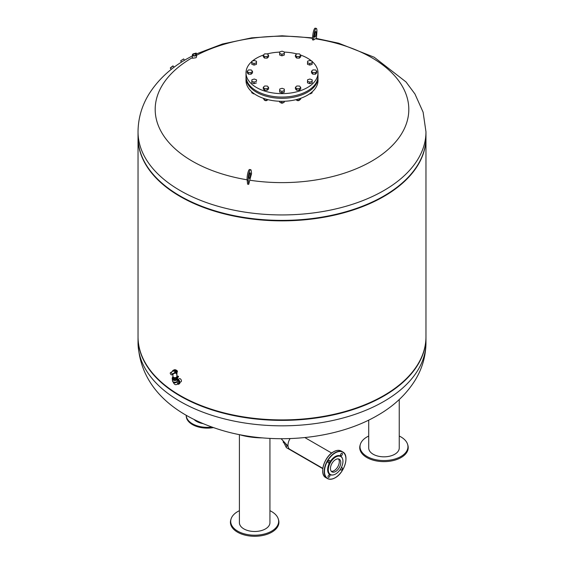 <?xml version="1.0" encoding="UTF-8"?>
<svg xmlns="http://www.w3.org/2000/svg" width="564" height="564" viewBox="0 0 564 564"><rect width="100%" height="100%" fill="white"/><g stroke="black" fill="none" stroke-linecap="round" stroke-linejoin="round"><path stroke-width="0.85" d="M399.241 436.035A23.97 13.839 180 0 1 407.137 443.128A23.97 13.839 180 0 1 407.589 444.312L407.857 445.2A24.245 14.001 180 0 1 389.223 461.296A24.245 14.001 180 0 1 360.558 451.249A24.245 14.001 180 0 1 360.1 445.2L360.368 444.312A23.97 13.839 180 0 1 368.715 436.035M407.589 444.312A23.97 13.839 180 0 1 389.16 460.224A23.97 13.839 180 0 1 360.826 450.291A23.97 13.839 180 0 1 360.368 444.312M399.241 399.538L399.241 448.02A15.263 8.812 180 0 1 385.973 456.755A15.263 8.812 180 0 1 369.237 450.305A15.263 8.812 180 0 1 368.715 448.02L368.715 420.109M178.146 379.339L179.31 378.663A1.777 1.022 60 0 1 180.677 379.142A1.777 1.022 60 0 1 181.453 380.926A1.777 1.022 60 0 1 181.086 381.736L179.923 382.413M177.371 384.056A2.686 1.551 -120 0 0 178.689 384.176A2.686 1.551 -120 0 0 179.246 382.942A2.686 1.551 -120 0 0 177.399 379.685M177.582 379.064A2.686 1.551 60 0 1 179.93 382.554A2.686 1.551 60 0 1 179.373 383.781L178.689 384.176M176.976 381.553A1.918 1.107 -120 0 1 177.223 384.14L178.309 383.513A1.918 1.107 -120 0 0 178.612 382.004A1.918 1.107 -120 0 0 177.399 380.312M177.787 376.498L177.216 376.639L177.787 376.498M177.857 376.717L177.244 376.717M176.835 376.266L176.87 376.244A0.959 0.557 180 0 1 177.921 376.125A0.959 0.557 180 0 1 178.513 376.639A0.959 0.557 180 0 1 178.231 377.027L177.427 377.584L178.231 377.182A0.959 0.557 0 0 0 178.513 376.794A0.959 0.557 0 0 0 178.506 376.717M177.448 377.661A2.686 1.551 180 0 1 177.597 378.162A2.686 1.551 180 0 1 174.903 379.713A2.686 1.551 180 0 1 172.217 378.162A2.686 1.551 180 0 1 172.605 377.365M172.224 378.24A2.686 1.551 0 0 0 172.217 378.324A2.686 1.551 0 0 0 174.903 379.875A2.686 1.551 0 0 0 177.597 378.324A2.686 1.551 0 0 0 177.589 378.24M176.751 371.26A2.115 1.22 0 0 0 174.727 370.64M172.986 376.555A1.918 1.107 0 0 0 172.986 376.583A1.918 1.107 0 0 0 174.191 377.584A1.918 1.107 0 0 0 176.264 377.344A1.918 1.107 0 0 0 176.828 376.583A1.918 1.107 0 0 0 176.828 376.555M172.894 374.284L172.986 377.224A1.918 1.107 0 0 0 174.17 378.247A1.918 1.107 0 0 0 176.264 378.007A1.918 1.107 0 0 0 176.828 377.224L176.997 372.437M172.986 376.491A2.305 1.332 0 0 0 172.605 377.224A2.305 1.332 0 0 0 174.022 378.451A2.305 1.332 0 0 0 176.532 378.162A2.305 1.332 0 0 0 177.209 377.224A2.305 1.332 0 0 0 176.828 376.491M172.605 377.224L172.605 378.162A2.305 1.332 0 0 0 174.022 379.396A2.305 1.332 0 0 0 176.532 379.107A2.305 1.332 0 0 0 177.209 378.162L177.209 377.224M174.473 372.769L172.26 374.165A1.558 0.902 -120 0 0 170.434 372.733L173.035 371.077C174.438 369.921 175.059 370.28 174.903 372.155L174.72 373.072A2.115 1.22 0 0 0 176.398 372.719M174.678 373.142L171.964 374.827A1.438 0.832 -120 0 0 172.26 374.165M177.399 371.464A2.496 1.438 0 0 1 177.399 371.542A2.496 1.438 0 0 1 174.473 372.959L174.72 373.072M170.434 372.733A1.558 0.902 -120 0 0 170.222 372.994A1.438 0.832 -120 0 0 170.85 374.44A1.438 0.832 -120 0 0 171.964 374.827M174.903 372.155A1.868 1.079 0 0 0 176.631 371.486A1.868 1.079 0 0 0 176.229 370.308A1.868 1.079 0 0 0 174.255 370.062A1.868 1.079 0 0 0 173.042 370.992M177.597 378.324L177.597 378.952A2.686 1.551 0 0 1 175.933 380.383A2.686 1.551 0 0 1 173.007 380.044A2.686 1.551 0 0 1 172.217 378.952L172.217 378.324A2.686 1.551 0 0 0 173.007 379.417A2.686 1.551 0 0 0 175.933 379.755A2.686 1.551 0 0 0 177.597 378.324L177.597 378.162M172.408 379.523L172.408 380.749A2.496 1.438 0 0 0 173.141 381.772A2.496 1.438 0 0 0 175.862 382.082A2.496 1.438 0 0 0 177.399 380.749L177.399 379.523M269.937 510.688A23.97 13.839 180 0 1 278.285 518.972L278.553 519.853A24.245 14.001 180 0 1 248.4 535.8A24.245 14.001 180 0 1 230.796 519.853L231.064 518.972A23.97 13.839 180 0 1 239.411 510.688M278.285 518.972A23.97 13.839 180 0 1 248.47 534.735A23.97 13.839 180 0 1 231.064 518.972M269.937 438.404L269.937 522.68A15.263 8.812 180 0 1 250.726 531.189A15.263 8.812 180 0 1 239.411 522.68L239.411 434.632M262.493 437.883A22.912 5.753 -174.4 0 1 249.232 436.839A22.912 5.753 -174.4 0 1 239.573 434.661M138.032 337.025A143.968 83.12 0 0 0 138.032 337.258A143.968 83.12 0 0 0 180.198 396.034A143.968 83.12 0 0 0 337.096 414.054A143.968 83.12 0 0 0 425.968 337.258A143.968 83.12 0 0 0 425.968 337.025M138.032 137.503A143.968 83.12 0 0 0 138.032 137.736A143.968 83.12 0 0 0 180.198 196.512A143.968 83.12 0 0 0 337.096 214.531A143.968 83.12 0 0 0 425.968 137.736A143.968 83.12 0 0 0 425.968 137.503M138.032 137.736L138.032 336.786A143.968 83.12 0 0 0 155.029 375.969A143.968 83.12 0 0 0 180.198 395.561A143.968 83.12 0 0 0 408.971 375.969A143.968 83.12 0 0 0 425.968 336.786L425.968 137.736M138.109 134.542A143.968 83.12 0 0 0 155.029 176.447A143.968 83.12 0 0 0 180.198 196.039A143.968 83.12 0 0 0 408.971 176.447A143.968 83.12 0 0 0 425.89 134.542M155.199 176.631A143.587 82.901 0 0 0 155.368 176.814A143.587 82.901 0 0 0 180.473 196.357A143.587 82.901 0 0 0 408.632 176.814A143.587 82.901 0 0 0 408.801 176.631M155.199 376.153A143.587 82.901 0 0 0 155.368 376.336A143.587 82.901 0 0 0 180.473 395.879A143.587 82.901 0 0 0 408.632 376.336A143.587 82.901 0 0 0 408.801 376.153M183.667 58.924L180.663 60.813L183.667 58.924L184.506 60.256M171.971 66.665L170.589 67.701L171.971 66.665M170.356 67.884L172.852 65.932L170.321 68.152L173.12 65.967L174.1 67.215M196.561 53.799L196.187 53.058L194.601 53.608M194.213 53.615L196.187 53.058M193.374 55.378A1.438 0.832 180 0 1 193.015 54.828A1.438 0.832 180 0 1 193.438 54.243A1.438 0.832 180 0 1 195.003 54.066A1.438 0.832 180 0 1 195.884 54.828A1.438 0.832 180 0 1 195.532 55.378M195.602 55.335L195.602 55.335A1.629 0.938 0 0 0 195.602 54.01A1.629 0.938 0 0 0 193.304 54.01A1.629 0.938 0 0 0 193.304 55.335A1.629 0.938 0 0 0 195.602 55.335L195.602 55.335M193.008 53.996L193.008 53.996A2.044 1.177 0 0 0 192.409 54.828A2.044 1.177 0 0 0 193.671 55.921A2.044 1.177 0 0 0 195.898 55.667A2.044 1.177 0 0 0 196.498 54.828A2.044 1.177 0 0 0 195.898 53.996A2.044 1.177 0 0 0 195.828 53.954M192.409 54.828L192.409 58.261L195.898 57.747L196.498 57.14L196.498 54.828M195.764 55.427A1.854 1.072 180 0 1 193.142 55.427A1.854 1.072 180 0 1 193.142 53.918L193.142 53.918A1.854 1.072 180 0 1 195.764 53.918A1.854 1.072 180 0 1 195.764 55.427M316.411 38.458L315.375 38.782A289.663 61.215 98.8 0 0 313.563 39.995L313.838 36.279A6.049 1.276 -81.2 0 1 316.27 28.369A6.049 1.276 -81.2 0 1 316.855 32.416L316.411 38.458L338.668 43.202L374.207 57.239L406.009 81.935L414.935 93.962L423.113 112.187L425.968 131.821L425.968 137.263A143.968 83.12 180 0 1 337.096 214.059A143.968 83.12 180 0 1 180.198 196.039A143.968 83.12 180 0 1 138.032 137.263L138.032 131.821C138.166 118.271 141.839 105.658 149.051 93.984C158.019 79.82 170.511 68.181 186.522 59.072L192.409 55.857M249.38 174.487A2.876 0.606 -81.2 0 1 249.041 176.645M249.048 177.829A2.876 0.606 98.8 0 0 249.323 178.499A2.876 0.606 98.8 0 0 250.19 176.673A2.876 0.606 98.8 0 0 250.487 173.479A2.876 0.606 98.8 0 0 250.204 172.81A2.876 0.606 98.8 0 0 249.344 174.628A2.876 0.606 98.8 0 0 249.048 177.829M314.62 35.342A2.876 0.606 98.8 0 0 314.952 33.255A2.876 0.606 98.8 0 0 314.959 33.177M314.627 35.264A2.876 0.606 -81.2 0 1 315.784 31.499A2.876 0.606 -81.2 0 1 316.066 33.431A2.876 0.606 -81.2 0 1 314.909 37.196A2.876 0.606 -81.2 0 1 314.627 35.264M315.375 38.782A126.808 73.214 180 0 1 371.669 161.184A126.808 73.214 180 0 1 249.739 180.212L248.703 184.343L247.589 184.167L247.145 180.05A6.049 1.276 -81.2 0 1 247.765 173.338A6.049 1.276 -81.2 0 1 249.577 169.503L250.691 169.679A6.049 1.276 98.8 0 0 248.879 173.508A6.049 1.276 98.8 0 0 248.259 180.219L248.703 184.343M247.124 179.803A126.808 73.214 180 0 1 192.331 57.641A126.808 73.214 180 0 1 192.409 57.599M196.498 55.35A126.808 73.214 180 0 1 312.562 38.359M250.691 169.679A6.049 1.276 98.8 0 1 251.276 171.082L251.551 173.62A289.663 61.215 98.8 0 0 249.739 180.212M313.563 39.995A286.138 261.583 -142 0 0 312.449 39.825L312.724 36.11A6.049 1.276 98.8 0 1 315.156 28.2L316.27 28.369M312.195 61.539A35.99 20.776 180 0 1 317.99 72.848L317.99 76.295A35.99 20.776 180 0 1 295.776 95.492A35.99 20.776 180 0 1 256.549 90.987A35.99 20.776 180 0 1 246.01 76.295L246.01 72.848A35.99 20.776 180 0 1 251.882 61.469M317.99 72.848A35.99 20.776 180 0 1 295.776 92.045A35.99 20.776 180 0 1 256.549 87.54A35.99 20.776 180 0 1 246.01 72.848M252.39 61.032A35.99 20.776 180 0 1 263.346 55.082M267.223 53.904A35.99 20.776 180 0 1 279.73 52.114M284.348 52.114A35.99 20.776 180 0 1 296.777 53.897M300.527 55.032A35.99 20.776 180 0 1 307.45 58.155A35.99 20.776 180 0 1 311.68 61.095M317.976 76.923A35.99 20.776 180 0 1 317.99 77.55L317.99 80.532A35.99 20.776 180 0 1 295.776 99.729A35.99 20.776 180 0 1 256.549 95.224A35.99 20.776 180 0 1 246.01 80.532L246.01 77.55A35.99 20.776 180 0 1 246.024 76.923M317.99 77.55A35.99 20.776 180 0 1 295.776 96.747A35.99 20.776 180 0 1 256.549 92.242A35.99 20.776 180 0 1 246.01 77.55M283.473 102.479A1.537 0.888 180 0 1 283.086 102.852A1.537 0.888 180 0 1 280.914 102.852L281.048 102.93A1.347 0.775 0 0 0 282.952 102.93A1.347 0.775 0 0 0 283.015 102.895M281.048 102.93L280.914 102.852A1.537 0.888 180 0 1 280.505 102.429M267.343 100.082A1.537 0.888 180 0 1 267.012 100.364A1.537 0.888 180 0 1 264.84 100.364A1.537 0.888 180 0 1 264.608 100.202M254.343 93.828A1.537 0.888 180 0 1 253.067 93.575A1.537 0.888 180 0 1 252.658 93.152M311.314 93.201A1.537 0.888 180 0 1 310.933 93.575A1.537 0.888 180 0 1 310.242 93.8A1.537 0.888 180 0 1 309.657 93.828M309.601 93.864A1.347 0.775 0 0 0 310.193 93.85A1.347 0.775 0 0 0 310.792 93.652A1.347 0.775 0 0 0 310.856 93.61M299.491 100.082A1.537 0.888 180 0 1 299.16 100.364A1.537 0.888 180 0 1 297.679 100.596A1.537 0.888 180 0 1 296.988 100.364A1.537 0.888 180 0 1 296.763 100.202M297.066 100.406A1.347 0.775 0 0 0 297.129 100.448A1.347 0.775 0 0 0 297.729 100.646A1.347 0.775 0 0 0 299.026 100.448A1.347 0.775 0 0 0 299.089 100.406M296.565 99.532L296.565 100.188L299.216 100.314L300.725 99.045L300.725 98.277M299.216 98.778L299.216 100.314M296.121 99.645L296.565 100.188M310.059 93.546L312.033 93.004L312.195 91.833M312.033 91.981L312.033 93.004M253.144 93.61A1.347 0.775 0 0 0 253.208 93.652A1.347 0.775 0 0 0 254.399 93.864M251.756 91.791L251.756 92.792L254.061 93.631M264.911 100.406A1.347 0.775 0 0 0 264.974 100.448A1.347 0.775 0 0 0 266.871 100.448A1.347 0.775 0 0 0 266.934 100.406M263.275 98.277L264.417 100.188L267.068 100.314L267.865 99.638M264.417 98.658L264.417 100.188M267.068 99.433L267.068 100.314M279.596 101.259L279.596 102.07L281.788 102.944L284.193 102.281L284.334 101.266M281.788 101.308L281.788 102.944M284.193 101.273L284.193 102.281M264.678 86.003L267.336 86.059L268.584 87.413L267.167 88.717L264.509 88.661L263.268 87.3L264.678 86.003M268.584 87.413L268.584 88.978L267.167 90.282L264.509 90.226L263.268 88.872L263.268 87.3M264.509 90.226L264.509 88.661M267.167 90.282L267.167 88.717M279.744 89.027L282.099 88.308L284.348 89.126L284.256 90.663L281.901 91.382L279.652 90.564L279.744 89.027M284.348 89.126L284.256 92.228L281.901 92.947L279.652 92.129L279.652 90.564M281.901 92.947L281.901 91.382M284.256 92.228L284.256 90.663M300.732 87.413L300.732 88.978L299.322 90.282L296.664 90.226L295.416 88.872L295.416 87.3L296.833 86.003L299.491 86.059L300.732 87.413L299.322 88.717L296.664 88.661L295.416 87.3M296.664 90.226L296.664 88.661M299.322 90.282L299.322 88.717M312.195 79.841L312.096 82.943L309.749 83.662L307.493 82.852L307.493 81.286L307.591 79.75L309.939 79.03L312.195 79.841L312.096 81.378L309.749 82.097L307.493 81.286M309.749 83.662L309.749 82.097M312.096 82.943L312.096 81.378M316.813 71.339L316.813 72.904L315.403 74.208L312.738 74.152L311.497 72.791L311.497 71.226L312.907 69.922L315.565 69.978L316.813 71.339L315.403 72.636L312.738 72.58L311.497 71.226M312.738 74.152L312.738 72.58M315.403 74.208L315.403 72.636M312.195 61.279L312.096 64.381L309.749 65.1L307.493 64.289L307.591 61.187L309.939 60.468L312.195 61.279L312.096 62.815L309.749 63.535L307.493 62.717M309.749 65.1L309.749 63.535M312.096 64.381L312.096 62.815M300.732 55.258L300.732 56.83L299.322 58.127L296.664 58.071L296.664 56.506L295.416 55.152L296.833 53.848L299.491 53.904L300.732 55.258L299.322 56.562L296.664 56.506M299.322 58.127L299.322 56.562M296.664 58.071L295.416 56.717L295.416 55.152M284.348 52.001L284.256 55.103L281.901 55.822L281.901 54.25L279.652 53.439L279.744 51.902L282.099 51.183L284.348 52.001L284.256 53.531L281.901 54.25M284.256 55.103L284.256 53.531M281.901 55.822L279.652 55.004L279.652 53.439M268.584 55.258L268.584 56.83L267.167 58.127L267.167 56.562L264.509 56.506L263.268 55.152L264.678 53.848L267.336 53.904L268.584 55.258L267.167 56.562M267.167 58.127L264.509 58.071L264.509 56.506M264.509 58.071L263.268 56.717L263.268 55.152M256.507 61.279L256.409 64.381L256.409 62.815L254.061 63.535L251.805 62.717L251.904 61.187L254.251 60.468L256.507 61.279L256.409 62.815M256.409 64.381L254.061 65.1L254.061 63.535M254.061 65.1L251.805 64.289L251.805 62.717M251.262 69.978L252.503 71.339L251.093 72.636L248.435 72.58L247.187 71.226L248.597 69.922L251.262 69.978M251.093 72.636L251.093 74.208L252.503 72.904L252.503 71.339M251.093 74.208L248.435 74.152L247.187 72.791L247.187 71.226M248.435 74.152L248.435 72.58M254.251 79.03L256.507 79.841L256.409 81.378L254.061 82.097L251.805 81.286L251.904 79.75L254.251 79.03M256.409 81.378L256.507 79.841M256.409 82.943L254.061 83.662L251.805 82.852L251.805 81.286M254.061 83.662L254.061 82.097M202.906 423.585A15.263 8.812 180 0 1 194.094 419.524M213.382 427.618A21.115 12.189 180 0 1 192.416 424.558A21.115 12.189 180 0 1 186.233 415.936L186.233 415.287A21.115 12.189 0 0 0 192.416 423.775A21.115 12.189 0 0 0 211.824 427.068M332.76 474.987A10.695 6.176 -60 0 1 332.506 475.029A10.695 6.176 -60 0 1 327.769 468.021A10.695 6.176 -60 0 1 335.206 456.572A10.695 6.176 -60 0 1 342.277 458.109A10.695 6.176 -60 0 1 342.362 458.349M335.615 474.007A10.363 5.985 -60 0 1 333 474.959A10.363 5.985 -60 0 1 328.41 468.169A10.363 5.985 -60 0 1 335.615 457.08A10.363 5.985 -60 0 1 342.461 458.567A10.363 5.985 -60 0 1 335.615 474.007M328.967 462.804A1.347 0.775 120 0 0 329.848 461.62A1.347 0.775 120 0 0 329.644 460.541A1.347 0.775 120 0 0 328.967 460.612A1.347 0.775 120 0 0 328.093 461.796A1.347 0.775 120 0 0 328.297 462.868A1.347 0.775 120 0 0 328.967 462.804M341.446 455.599A1.347 0.775 120 0 0 342.327 454.415A1.347 0.775 120 0 0 342.115 453.336A1.347 0.775 120 0 0 341.446 453.407A1.347 0.775 120 0 0 340.571 454.591A1.347 0.775 120 0 0 340.776 455.67A1.347 0.775 120 0 0 341.446 455.599M340.628 468.818A1.347 0.775 120 0 0 340.776 470.073A1.347 0.775 120 0 0 341.446 470.009A1.347 0.775 120 0 0 342.327 468.825A1.347 0.775 120 0 0 342.115 467.746A1.347 0.775 120 0 0 341.446 467.817A1.347 0.775 120 0 0 340.959 468.247M335.615 471.504A7.304 4.216 120 0 0 340.388 465.074A7.304 4.216 120 0 0 339.267 459.216A7.304 4.216 120 0 0 335.615 459.582A7.304 4.216 120 0 0 330.842 466.019A7.304 4.216 120 0 0 331.963 471.871A7.304 4.216 120 0 0 335.615 471.504M338.442 458.92A7.304 4.216 -60 0 1 338.668 464.898A7.304 4.216 -60 0 1 334.121 470.644A7.304 4.216 -60 0 1 331.294 471.307M328.967 477.214A1.347 0.775 120 0 0 329.848 476.03A1.347 0.775 120 0 0 329.644 474.951A1.347 0.775 120 0 0 328.967 475.015A1.347 0.775 120 0 0 328.093 476.199A1.347 0.775 120 0 0 328.297 477.278A1.347 0.775 120 0 0 328.967 477.214M322.819 468.36L289.797 449.296A8.841 5.104 -60 0 1 287.964 445.25A8.841 5.104 -60 0 1 290.1 438.58M177.223 384.14C175.594 385.367 174.177 384.549 172.986 381.694L172.986 381.694A1.918 1.107 0 0 0 173.55 382.477A1.918 1.107 0 0 0 175.644 382.716A1.918 1.107 0 0 0 176.828 381.694L176.828 381.694M176.285 370.344A2.496 1.438 0 0 0 173.529 370.344M174.473 372.804A2.496 1.438 0 0 0 177.399 371.387A2.496 1.438 0 0 0 176.525 370.287M173.289 370.287A2.496 1.438 0 0 0 172.408 371.387A2.496 1.438 0 0 0 172.408 371.415L172.408 371.387C174.079 369.145 175.742 369.145 177.399 371.387L177.399 371.542C176.849 372.867 175.897 373.396 174.544 373.128M174.664 372.282A2.115 1.22 0 0 0 177.011 371.14A2.115 1.22 0 0 0 174.896 369.85A2.115 1.22 0 0 0 172.795 371.154M425.968 342.708C425.834 356.251 422.161 368.863 414.949 380.538C405.981 394.708 393.489 406.341 377.478 415.449C336.701 439.307 275.218 445.2 225.332 431.326C178.816 418.178 139.985 390.21 138.032 342.708A143.968 83.12 0 0 0 180.198 401.483A143.968 83.12 0 0 0 383.802 401.483A143.968 83.12 0 0 0 425.968 342.708L425.968 337.258M425.968 131.821A143.968 83.12 180 0 1 383.802 190.59A143.968 83.12 180 0 1 180.198 190.59A143.968 83.12 180 0 1 138.032 131.821M313.838 36.279L312.724 36.11M247.145 180.05L248.259 180.219M335.072 477.771A15.355 8.869 -60 0 1 327.395 478.533A15.355 8.869 -60 0 1 325.04 466.224A15.355 8.869 -60 0 1 335.072 452.695A15.355 8.869 -60 0 1 342.75 451.933A15.355 8.869 -60 0 1 345.929 459.04M335.206 477.694A15.165 8.756 120 0 0 345.929 459.117A15.165 8.756 120 0 0 335.206 452.927A15.165 8.756 120 0 0 324.483 471.497A15.165 8.756 120 0 0 335.206 477.694M341.255 451.066A15.355 8.869 120 0 0 333.578 451.827A15.355 8.869 120 0 0 323.546 465.363A15.355 8.869 120 0 0 325.9 477.666L327.395 478.533C329.587 479.71 332.182 479.463 335.171 477.779C344.435 472.977 349.772 455.233 342.75 451.933L341.255 451.066C339.063 449.889 336.468 450.135 333.486 451.82C324.215 456.621 318.879 474.366 325.9 477.666M322.721 470.559A15.165 8.756 -60 0 1 333.444 451.905M285.694 444.122L287.365 445.983A0.959 0.557 120 0 0 286.886 446.032A0.959 0.557 120 0 0 286.209 447.21A0.959 0.557 120 0 0 286.406 447.647L283.213 441.45M284.277 442.662A0.959 0.557 180 0 1 283.495 442.507A0.959 0.557 180 0 1 283.213 442.113M176.363 373.953L177.209 372.099M177.004 371.218L172.859 371.112M138.032 342.708L138.032 337.258M155.368 176.814L155.029 176.447M155.368 376.336L155.029 375.969M408.632 376.336L408.971 375.969M408.632 176.814L408.971 176.447M196.004 54.066L222.512 43.992L251.629 37.858L282.113 35.8L312.597 37.887M171.287 69.379L170.321 68.152M181.481 62.132L180.663 60.82M332.506 475.029L333 474.959M342.461 458.567L342.277 458.109M288.021 446.159L281.14 438.721M322.784 468.649L286.406 447.647M288.049 446.378L287.365 445.983M304.842 437.565L331.66 453.054"/></g></svg>
